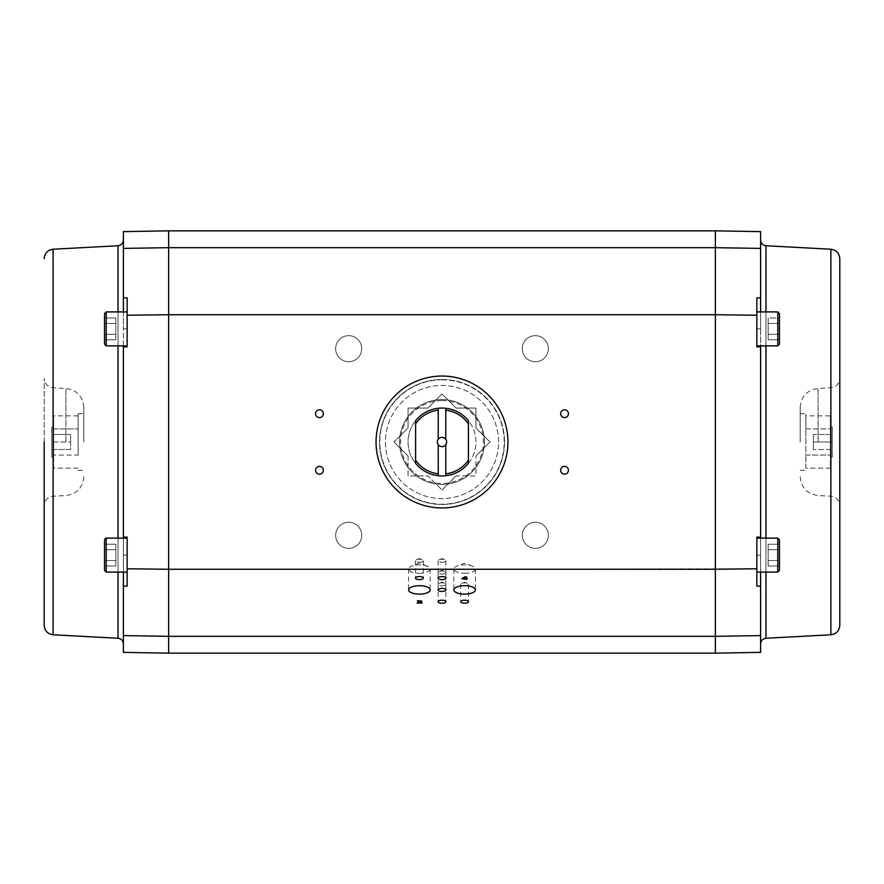 <?xml version="1.0" encoding="UTF-8"?>
<svg xmlns="http://www.w3.org/2000/svg" width="884" height="884" viewBox="0 0 884 884"><rect width="100%" height="100%" fill="white"/><g stroke="black" fill="none" stroke-linecap="round" stroke-linejoin="round"><path stroke-width="0.66" stroke-dasharray="4.42 3.31" d="M445.768 475.725A33.935 33.935 0 0 1 415.602 463.327A33.935 33.935 0 0 0 468.398 463.327A33.935 33.935 0 0 1 445.768 475.725M445.768 408.275A33.935 33.935 0 0 1 468.398 420.673L468.398 463.327A33.935 33.935 0 0 0 468.398 420.673A33.935 33.935 0 0 0 415.602 420.673A33.935 33.935 0 0 1 445.768 408.275M468.398 423.823L468.398 460.177L468.398 423.823M415.602 460.177L415.602 423.823L415.602 460.177M445.768 444.696A4.63 4.63 0 0 0 442 437.37A4.63 4.63 0 0 0 437.37 442A4.63 4.63 0 0 0 445.768 444.696L445.768 473.824M438.232 473.824L438.232 444.696M442 379.822A62.178 62.178 0 0 1 495.858 473.095A62.178 62.178 0 0 1 388.142 473.095A62.178 62.178 0 0 1 442 379.822M442 400.574A41.426 41.426 0 0 1 477.879 462.708A41.426 41.426 0 0 1 406.121 462.708A41.426 41.426 0 0 1 442 400.574M445.768 410.176L445.768 439.304M438.232 410.176L438.232 439.304M415.602 420.673L415.602 463.327A33.935 33.935 0 0 1 415.602 420.673M468.398 463.327A33.935 33.935 0 0 0 432.066 409.546A33.935 33.935 0 0 0 413.878 460.995A33.935 33.935 0 0 0 468.398 463.327M484.421 442A42.421 42.421 0 0 0 420.795 405.259A42.421 42.421 0 0 0 420.795 478.741A42.421 42.421 0 0 0 484.421 442A42.421 42.421 0 0 0 420.795 405.259A42.421 42.421 0 0 0 420.795 478.741A42.421 42.421 0 0 0 484.421 442M498.554 442A56.554 56.554 0 0 0 413.723 393.015A56.554 56.554 0 0 0 413.723 490.985A56.554 56.554 0 0 0 498.554 442A56.554 56.554 0 0 0 413.723 393.015A56.554 56.554 0 0 0 413.723 490.985A56.554 56.554 0 0 0 498.554 442M323.356 413.723A3.901 3.901 0 0 0 317.511 410.342A3.901 3.901 0 0 0 317.511 417.093A3.901 3.901 0 0 0 323.356 413.723M568.445 413.723A3.901 3.901 0 0 0 562.6 410.342A3.901 3.901 0 0 0 562.6 417.093A3.901 3.901 0 0 0 568.445 413.723M568.445 470.277A3.901 3.901 0 0 0 562.6 466.907A3.901 3.901 0 0 0 562.6 473.658A3.901 3.901 0 0 0 568.445 470.277M323.356 470.277A3.901 3.901 0 0 0 317.511 466.907A3.901 3.901 0 0 0 317.511 473.658A3.901 3.901 0 0 0 323.356 470.277M422.066 602.391L419.27 602.391M417.381 600.413L421.779 601.032M417.215 602.457L420.099 601.109M467.393 578.158L466.498 578.335M466.498 576.644L464.851 576.821M461.989 578.147L464.851 576.644M464.907 578.622L464.907 579.407M466.498 579.407L466.498 578.622M464.619 573.307A10.785 4.221 180 0 0 475.415 569.086A10.785 4.221 180 0 0 472.244 566.103A10.785 4.221 180 0 0 456.995 566.103A10.785 4.221 180 0 0 453.835 569.086A10.785 4.221 180 0 0 464.619 573.307M419.381 573.307A10.785 4.221 180 0 0 430.165 569.086A10.785 4.221 180 0 0 427.005 566.103A10.785 4.221 180 0 0 411.756 566.103A10.785 4.221 180 0 0 408.585 569.086A10.785 4.221 180 0 0 419.381 573.307M442 574.081A3.901 1.525 180 0 0 445.901 572.556A3.901 1.525 180 0 0 444.751 571.484A3.901 1.525 180 0 0 439.249 571.484A3.901 1.525 180 0 0 438.099 572.556A3.901 1.525 180 0 0 442 574.081M442 585.882A3.901 1.525 180 0 0 445.901 584.357A3.901 1.525 180 0 0 444.751 583.285A3.901 1.525 180 0 0 439.249 583.285A3.901 1.525 180 0 0 438.099 584.357A3.901 1.525 180 0 0 442 585.882M464.619 585.882A3.901 1.525 180 0 0 468.52 584.357A3.901 1.525 180 0 0 467.382 583.285A3.901 1.525 180 0 0 461.868 583.285A3.901 1.525 180 0 0 460.73 584.357A3.901 1.525 180 0 0 464.619 585.882M442 562.279A3.901 1.525 180 0 0 445.901 560.754A3.901 1.525 180 0 0 444.751 559.683A3.901 1.525 180 0 0 439.249 559.683A3.901 1.525 180 0 0 438.099 560.754A3.901 1.525 180 0 0 442 562.279M419.381 562.279A3.901 1.525 180 0 0 423.27 560.754A3.901 1.525 180 0 0 422.132 559.683A3.901 1.525 180 0 0 416.618 559.683A3.901 1.525 180 0 0 415.48 560.754A3.901 1.525 180 0 0 419.381 562.279M168.634 653.154L168.634 569.263L756.848 568.777L756.848 586.158L756.848 537.074L756.848 572.092L756.848 555.119L760.616 555.119L760.616 346.793L756.848 346.926L756.848 297.842L756.848 315.223L715.366 314.737L715.366 230.846M715.366 653.154L715.366 314.737L168.634 314.737L168.634 230.846M123.384 586.037L123.384 555.119L127.152 555.119L127.152 586.158L127.152 568.777L168.634 569.263L168.634 314.737L127.152 315.223L127.152 297.842L127.152 346.926L123.384 346.793L123.384 555.119L127.152 555.119L127.152 586.158L123.384 586.037L123.384 635.596L168.634 636.325L715.366 636.325L760.616 635.596L760.616 652.37M127.152 315.223L127.152 346.926L127.152 311.908L127.152 345.854L127.152 311.908L127.152 345.854L127.152 328.881L123.384 328.881L123.384 346.793L127.152 346.926L123.384 346.793M123.384 652.37L123.384 635.596M123.384 538.146L123.384 572.092M123.384 345.854L123.384 328.881L127.152 328.881L127.152 297.842L123.384 297.963L123.384 328.881L123.384 311.908M123.384 297.963L123.384 231.63M123.384 442L123.384 643.906L123.384 442M123.384 537.207L127.152 537.074L123.384 537.207L127.152 537.074L127.152 568.777M760.616 311.908L760.616 328.881L756.848 328.881L756.848 346.926L760.616 346.793L760.616 248.404L715.366 247.675L168.634 247.675L123.384 248.404M760.616 442L760.616 643.906L760.616 442M760.616 586.037L760.616 555.119L756.848 555.119L756.848 586.158L760.616 586.037L760.616 635.596M760.616 231.63L760.616 248.404M760.616 297.963L756.848 297.842L756.848 328.881L760.616 328.881L760.616 345.854M760.616 538.146L760.616 572.092M760.616 537.207L756.848 537.074L760.616 537.207L756.848 537.074L756.848 568.777M464.907 578.335L464.907 577.285M464.907 578.158L463.227 578.158M756.848 315.223L756.848 346.926L760.616 346.793M504.499 442A62.499 62.499 0 0 0 410.751 387.877A62.499 62.499 0 0 0 410.751 496.123A62.499 62.499 0 0 0 504.499 442A62.499 62.499 0 0 0 410.751 387.877A62.499 62.499 0 0 0 410.751 496.123A62.499 62.499 0 0 0 504.499 442M522.278 348.683A13.039 13.039 0 0 1 541.837 337.39A13.039 13.039 0 0 1 541.837 359.976A13.039 13.039 0 0 1 522.278 348.683A13.039 13.039 0 0 1 541.837 337.39A13.039 13.039 0 0 1 541.837 359.976A13.039 13.039 0 0 1 522.278 348.683M335.644 348.683A13.039 13.039 0 0 1 355.202 337.39A13.039 13.039 0 0 1 355.202 359.976A13.039 13.039 0 0 1 335.644 348.683A13.039 13.039 0 0 1 355.202 337.39A13.039 13.039 0 0 1 355.202 359.976A13.039 13.039 0 0 1 335.644 348.683M335.644 535.317A13.039 13.039 0 0 1 355.202 524.024A13.039 13.039 0 0 1 355.202 546.61A13.039 13.039 0 0 1 335.644 535.317A13.039 13.039 0 0 1 355.202 524.024A13.039 13.039 0 0 1 355.202 546.61A13.039 13.039 0 0 1 335.644 535.317M522.278 535.317A13.039 13.039 0 0 1 541.837 524.024A13.039 13.039 0 0 1 541.837 546.61A13.039 13.039 0 0 1 522.278 535.317A13.039 13.039 0 0 1 541.837 524.024A13.039 13.039 0 0 1 541.837 546.61A13.039 13.039 0 0 1 522.278 535.317M106.224 538.146C105.936 537.649 105.373 538.212 104.533 539.848L104.533 570.39L104.533 539.848L104.533 570.39L106.224 572.092L106.224 538.146L106.224 572.092L106.224 538.146L127.152 538.146M106.224 311.908L104.533 313.61L104.533 344.152L104.533 313.61L104.533 344.152L106.224 345.854L106.224 311.908L106.224 345.854L106.224 311.908L127.152 311.908M779.467 317.997L779.467 339.765L768.163 339.765L768.163 323.445L779.467 323.445L779.467 317.997L768.163 317.997L768.163 323.445L768.163 317.997L768.163 323.445L779.467 323.445L768.163 323.445L768.163 317.997L779.467 317.997L779.467 323.445L779.467 317.997M779.467 539.848L779.467 570.39L777.776 572.092L777.776 538.146L777.776 572.092L777.776 538.146L779.467 539.848L779.467 570.39L779.467 539.848M104.533 549.671L104.533 544.235L104.533 549.671L115.837 549.671L115.837 544.235L115.837 549.671L104.533 549.671L104.533 544.235L115.837 544.235L115.837 560.555L115.837 544.235L104.533 544.235L104.533 549.671L115.837 549.671L104.533 549.671L104.533 566.003L104.533 549.671L104.533 560.555L115.837 560.555L104.533 560.555L104.533 566.003L115.837 566.003L115.837 549.671L115.837 560.555L104.533 560.555L104.533 549.671M104.533 323.445L104.533 317.997L104.533 323.445L115.837 323.445L115.837 317.997L115.837 323.445L104.533 323.445L104.533 317.997L115.837 317.997L115.837 334.329L115.837 317.997L104.533 317.997L104.533 323.445L115.837 323.445L104.533 323.445L104.533 339.765L104.533 323.445L104.533 334.329L115.837 334.329L104.533 334.329L104.533 339.765L115.837 339.765L115.837 323.445L115.837 334.329L104.533 334.329L104.533 323.445M779.467 334.329L779.467 323.445L779.467 334.329L768.163 334.329L779.467 334.329L779.467 339.765L768.163 339.765L768.163 323.445L768.163 339.765L768.163 334.329L779.467 334.329L779.467 323.445L768.163 323.445L768.163 334.329L779.467 334.329M839.8 625.364L839.8 258.636M779.467 549.671L779.467 544.235L768.163 544.235L768.163 549.671L779.467 549.671L779.467 544.235L768.163 544.235L768.163 549.671L768.163 544.235L768.163 549.671L779.467 549.671L768.163 549.671L768.163 560.555L779.467 560.555L779.467 544.235L779.467 560.555L768.163 560.555L768.163 549.671L768.163 566.003L768.163 560.555L779.467 560.555L779.467 566.003L768.163 566.003L768.163 549.671L779.467 549.671L779.467 560.555L768.163 560.555L768.163 566.003L779.467 566.003L779.467 560.555M408.065 408.065L427.944 408.065L442 394.01L456.056 408.065L475.935 408.065L475.935 427.944L489.99 442L475.935 456.056L489.99 442L475.935 427.944L475.935 408.065L456.056 408.065L442 394.01L427.944 408.065L408.065 408.065L408.065 427.944L394.01 442L408.065 427.944L408.065 408.065M408.065 456.056L394.01 442L408.065 456.056L408.065 475.935L427.944 475.935L442 489.99L427.944 475.935L408.065 475.935L408.065 456.056M456.056 475.935L442 489.99L456.056 475.935L475.935 475.935L475.935 456.056L475.935 475.935L456.056 475.935M115.837 566.003L115.837 560.555L104.533 560.555L104.533 566.003L115.837 566.003L115.837 560.555L115.837 566.003M115.837 339.765L115.837 334.329L104.533 334.329L104.533 339.765L115.837 339.765L115.837 334.329L115.837 339.765M44.2 442L44.2 378.385L44.2 442M839.8 442L839.8 378.385L839.8 442M779.467 344.152L777.776 345.854L777.776 311.908L777.776 345.854L777.776 311.908L779.467 313.61L779.467 344.152L779.467 313.61M83.792 442L83.792 407.292L83.792 442M800.208 442L800.208 407.292L800.208 442M78.135 442L78.135 413.723L78.135 442M805.865 442L805.865 413.723L805.865 442M78.135 455.061L78.135 415.878L78.135 455.061L53.626 455.061L78.135 455.061M805.865 468.122L805.865 455.061L805.865 468.122L830.374 468.122L830.374 455.061L805.865 455.061L805.865 415.878L830.374 415.878L830.374 428.939L805.865 428.939L805.865 415.878M830.374 415.878L830.374 455.061L830.374 428.939L805.865 428.939L805.865 455.061L830.374 455.061L830.374 468.122M78.135 468.122L53.626 468.122L53.626 455.061L53.626 468.122M53.626 428.939L78.135 428.939L53.626 428.939L53.626 415.878L53.626 455.061L53.626 428.939M78.135 415.878L53.626 415.878M53.626 426.917L53.626 457.083L53.626 426.917L51.736 426.917L51.736 457.083L51.736 426.917M830.374 426.917L830.374 457.083L830.374 426.917L832.264 426.917L832.264 457.083L832.264 426.917M51.736 449.536L51.736 434.464L51.736 449.536L70.598 449.536L70.598 442L51.736 442L70.598 442L70.598 434.464L51.736 434.464L70.598 434.464L70.598 449.536L51.736 449.536M832.264 442L832.264 434.464L813.402 434.464L832.264 434.464L832.264 449.536L813.402 449.536L832.264 449.536L832.264 442L813.402 442L813.402 434.464L813.402 442L832.264 442M813.402 449.536L813.402 442L813.402 449.536M118.025 638.259L118.025 245.741M118.025 311.908L118.025 345.854M118.025 538.146L118.025 572.092M765.975 345.854L765.975 311.908M765.975 245.741L765.975 638.259M765.975 572.092L765.975 538.146M53.117 634.778L53.117 249.222M830.883 249.222L830.883 634.778M53.128 442L53.128 387.789L53.128 442M830.872 442L830.872 387.789L830.872 442M65.924 442L65.924 388.463L65.924 442M818.076 442L818.076 388.463L818.076 442M453.835 569.086L453.835 589.915M475.415 569.086L475.415 589.915M408.585 569.086L408.585 589.915M430.165 569.086L430.165 589.915M438.099 572.556L438.099 589.915M445.901 572.556L445.901 589.915M438.099 584.357L438.099 601.706M445.901 584.357L445.901 601.706M460.73 584.357L460.73 601.706M468.52 584.357L468.52 601.706M438.099 560.754L438.099 578.114M445.901 560.754L445.901 578.114M415.48 560.754L415.48 578.114M423.27 560.754L423.27 578.114M472.244 566.103L464.619 563.119L456.995 566.103M427.005 566.103L419.381 563.119L411.756 566.103M444.751 571.484L442 570.401L439.249 571.484M444.751 583.285L442 582.202L439.249 583.285M467.382 583.285L464.619 582.202L461.868 583.285M444.751 559.683L442 558.6L439.249 559.683M422.132 559.683L419.381 558.6L416.618 559.683M106.224 572.092L127.152 572.092M106.224 345.854L127.152 345.854M756.848 572.092L777.776 572.092M756.848 538.146L777.776 538.146M756.848 345.854L777.776 345.854M756.848 311.908L777.776 311.908M83.792 407.292C82.809 396.297 76.853 390.021 65.924 388.463L53.128 387.789C47.67 387.015 44.697 383.877 44.2 378.385M83.792 476.708C82.809 487.703 76.853 493.979 65.924 495.537L53.128 496.211C47.67 496.985 44.697 500.123 44.2 505.615M800.208 407.292C801.191 396.297 807.147 390.021 818.076 388.463L830.872 387.789C836.33 387.015 839.303 383.877 839.8 378.385M800.208 476.708C801.191 487.703 807.147 493.979 818.076 495.537L830.872 496.211C836.33 496.985 839.303 500.123 839.8 505.615M78.135 470.277L83.792 470.277M78.135 413.723L83.792 413.723M800.208 470.277L805.865 470.277M800.208 413.723L805.865 413.723M51.736 457.083L53.626 457.083M830.374 457.083L832.264 457.083"/><path stroke-width="1.33" d="M445.768 444.696L445.768 475.725A33.935 33.935 0 0 1 438.232 475.725L438.232 444.696A4.63 4.63 0 0 0 445.768 444.696A4.63 4.63 0 0 0 445.768 439.304L445.768 410.176A32.045 32.045 0 0 1 468.398 423.823L468.398 460.177A32.045 32.045 0 0 1 445.768 473.824L445.768 475.725A33.935 33.935 0 0 0 468.398 463.327L468.398 460.177M442 376.043A65.957 65.957 0 0 1 499.117 474.973A65.957 65.957 0 0 1 384.883 474.973A65.957 65.957 0 0 1 442 376.043M445.768 439.304A4.63 4.63 0 0 0 438.232 439.304L438.232 408.275A33.935 33.935 0 0 1 445.768 408.275L445.768 410.176L445.768 408.275A33.935 33.935 0 0 1 468.398 420.673L468.398 423.823M415.602 460.177L415.602 463.327A33.935 33.935 0 0 0 438.232 475.725L438.232 473.824A32.045 32.045 0 0 1 415.602 460.177L415.602 423.823A32.045 32.045 0 0 1 438.232 410.176L438.232 408.275A33.935 33.935 0 0 0 415.602 420.673L415.602 423.823M438.232 439.304A4.63 4.63 0 0 0 438.232 444.696M323.356 413.723A3.901 3.901 0 0 0 317.511 410.342A3.901 3.901 0 0 0 317.511 417.093A3.901 3.901 0 0 0 323.356 413.723M568.445 413.723A3.901 3.901 0 0 0 562.6 410.342A3.901 3.901 0 0 0 562.6 417.093A3.901 3.901 0 0 0 568.445 413.723M568.445 470.277A3.901 3.901 0 0 0 562.6 466.907A3.901 3.901 0 0 0 562.6 473.658A3.901 3.901 0 0 0 568.445 470.277M323.356 470.277A3.901 3.901 0 0 0 317.511 466.907A3.901 3.901 0 0 0 317.511 473.658A3.901 3.901 0 0 0 323.356 470.277M123.384 538.146L123.384 537.207L127.152 537.074L127.152 568.777L168.634 569.263L168.634 314.737L715.366 314.737L715.366 230.846L168.634 230.846L168.634 247.675L715.366 247.675L760.616 248.404L760.616 231.63L715.366 230.846M760.616 537.207L756.848 537.074L756.848 568.777L715.366 569.263L715.366 636.325L168.634 636.325L168.634 569.263L715.366 569.263L715.366 314.737L756.848 315.223L756.848 346.926L760.616 346.793L760.616 538.146M420.596 602.115L419.27 602.568L422.066 603.054L417.215 603.054L420.099 601.286L417.381 600.579L421.779 601.197L419.27 602.568M466.498 576.821L466.498 578.335L467.393 578.335L466.498 579.407L461.989 578.799L464.851 576.821L466.498 576.821L466.498 578.158M464.619 594.125A10.785 4.221 180 0 0 475.415 589.915A10.785 4.221 180 0 0 464.619 585.694A10.785 4.221 180 0 0 453.835 589.915A10.785 4.221 180 0 0 464.619 594.125M419.381 594.125A10.785 4.221 180 0 0 430.165 589.915A10.785 4.221 180 0 0 419.381 585.694A10.785 4.221 180 0 0 408.585 589.915A10.785 4.221 180 0 0 419.381 594.125M442 591.429A3.901 1.525 180 0 0 445.901 589.915A3.901 1.525 180 0 0 442 588.39A3.901 1.525 180 0 0 438.099 589.915A3.901 1.525 180 0 0 442 591.429M442 603.231A3.901 1.525 180 0 0 445.901 601.706A3.901 1.525 180 0 0 442 600.192A3.901 1.525 180 0 0 438.099 601.706A3.901 1.525 180 0 0 442 603.231M464.619 603.231A3.901 1.525 180 0 0 468.52 601.706A3.901 1.525 180 0 0 464.619 600.192A3.901 1.525 180 0 0 460.73 601.706A3.901 1.525 180 0 0 464.619 603.231M442 579.639A3.901 1.525 180 0 0 445.901 578.114A3.901 1.525 180 0 0 442 576.589A3.901 1.525 180 0 0 438.099 578.114A3.901 1.525 180 0 0 442 579.639M419.381 579.639A3.901 1.525 180 0 0 423.27 578.114A3.901 1.525 180 0 0 419.381 576.589A3.901 1.525 180 0 0 415.48 578.114A3.901 1.525 180 0 0 419.381 579.639M123.384 537.207L123.384 346.793L127.152 346.926L127.152 315.223L168.634 314.737L168.634 247.675L123.384 248.404L123.384 311.908M421.779 601.032L420.596 601.949M418.132 600.998L417.381 600.579M420.099 601.286L418.132 600.822M422.066 602.568L417.215 602.634M464.907 578.799L461.989 578.313M466.498 579.23L464.907 579.23M467.393 578.335L466.498 578.799M123.384 572.092L123.384 635.596L168.634 636.325L168.634 653.154L715.366 653.154L715.366 636.325L760.616 635.596L760.616 586.037L756.848 586.158L756.848 568.777M127.152 568.777L127.152 586.158L123.384 586.037M127.152 315.223L127.152 297.842L123.384 297.963M123.384 635.596L123.384 652.37L168.634 653.154M123.384 346.793L123.384 345.854M168.634 230.846L123.384 231.63L123.384 248.404M756.848 315.223L756.848 297.842L760.616 297.963L760.616 248.404M760.616 311.908L760.616 297.963M760.616 345.854L760.616 346.793M760.616 586.037L760.616 572.092M715.366 653.154L760.616 652.37L760.616 635.596M464.907 577.285L463.227 578.335L464.907 577.285M464.907 577.451L464.907 578.335L463.227 578.335M104.533 570.39L104.533 539.848C105.373 538.212 105.936 537.649 106.224 538.146L106.224 572.092L104.533 570.39M104.533 344.152L104.533 313.61L106.224 311.908L106.224 345.854L104.533 344.152M779.467 344.152L777.776 345.854L777.776 311.908L779.467 313.61L779.467 344.152L779.467 313.61M779.467 570.39L777.776 572.092L777.776 538.146L779.467 539.848L779.467 570.39M44.2 442L44.2 625.364L44.2 442M830.883 249.222C836.33 250.006 839.314 253.144 839.8 258.636L839.8 625.364C839.314 630.856 836.33 633.994 830.883 634.778L830.883 249.222L765.975 245.741C762.693 245.277 760.914 243.387 760.616 240.094M779.467 549.671L779.467 560.555M118.025 572.092L118.025 638.259L53.117 634.778L53.117 249.222L118.025 245.741L118.025 311.908M118.025 345.854L118.025 538.146M765.975 538.146L765.975 345.854M765.975 311.908L765.975 245.741M830.883 634.778L765.975 638.259L765.975 572.092M106.224 572.092L127.152 572.092M106.224 538.146L127.152 538.146M106.224 345.854L127.152 345.854M106.224 311.908L127.152 311.908M118.025 245.741C121.307 245.277 123.086 243.387 123.384 240.094M118.025 638.259C121.307 638.723 123.086 640.613 123.384 643.906M756.848 345.854L777.776 345.854M756.848 311.908L777.776 311.908M765.975 638.259C762.693 638.723 760.914 640.613 760.616 643.906M756.848 572.092L777.776 572.092M756.848 538.146L777.776 538.146M53.117 249.222C47.67 250.006 44.686 253.144 44.2 258.636M53.117 634.778C47.67 633.994 44.686 630.856 44.2 625.364"/></g></svg>
